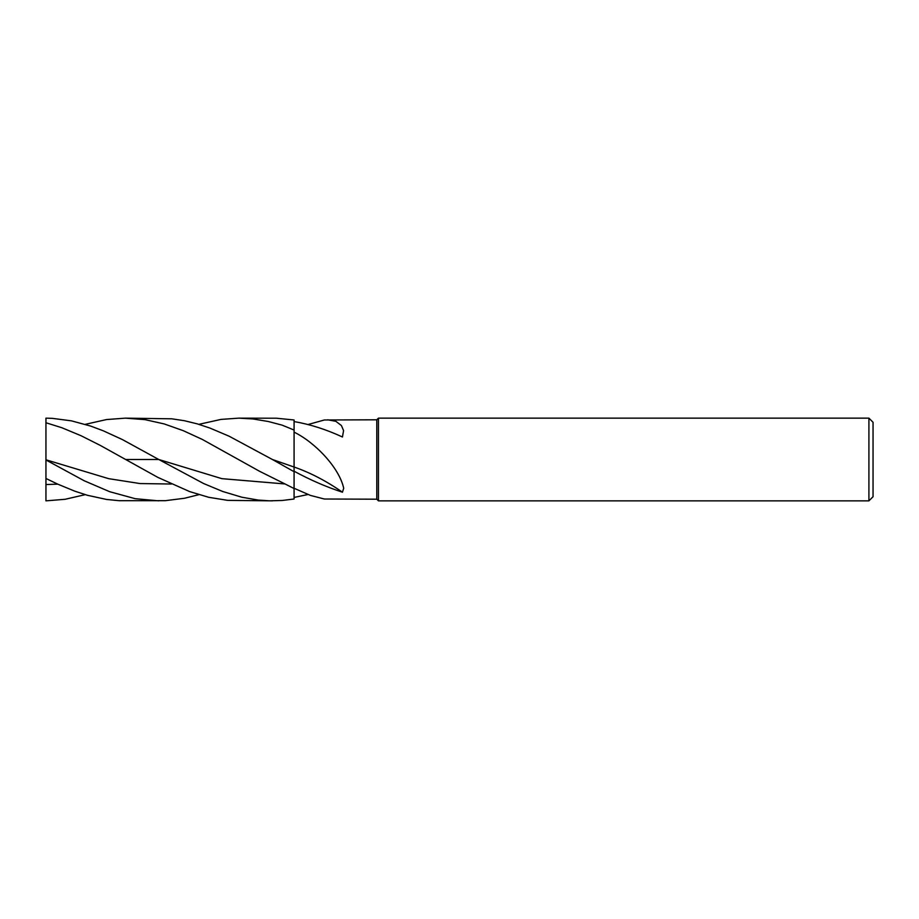 <?xml version="1.0" encoding="UTF-8"?>
<svg xmlns="http://www.w3.org/2000/svg" width="919" height="919" viewBox="0 0 919 919"><rect width="100%" height="100%" fill="white"/><g stroke="black" fill="none" stroke-linecap="round" stroke-linejoin="round"><path stroke-width="1.38" d="M342.442 492.205C326.314 486.944 310.197 479.948 294.08 471.217L294.08 467.036C310.197 472.607 326.325 481.005 342.442 492.205L343.706 488.242C339.203 467.633 315.102 442.395 294.08 432.137L294.08 471.711L272.403 459.5L294.08 467.036L294.08 419.983L276.447 418.214L238.733 418.145L252.874 418.949L268.291 421.499L282.087 425.129L294.08 430.046M868.914 500.855L868.914 418.145L873.05 422.281L873.05 496.719L868.914 500.855L378.444 500.855L376.79 499.201L324.361 499.017L310.404 495.398L294.08 488.265M308.037 494.479L294.08 497.432L294.08 488.529L294.08 499.017L282.225 500.476L269.393 500.821L258.09 500.051L241.835 497.213L222.743 491.493L203.639 483.543L158.757 459.5L221.893 478.661L285.016 483.957L294.08 488.529L294.08 471.711M376.79 499.201L376.79 419.799L324.361 419.983L308.037 424.521M294.08 421.568C310.197 424.348 326.314 429.495 342.442 436.996L343.58 430.586L341.397 425.531L335.906 421.339L327.715 419.799M378.444 500.855L378.444 418.145L376.79 419.799M171.382 484.026L140.021 483.555L108.66 478.661L45.95 459.787L45.95 422.751L61.906 427.749L81.033 435.721L100.148 445.336L157.804 477.363L189.636 491.585L208.693 497.294L227.74 500.373L272.403 500.855M45.95 422.751L45.95 418.145L52.326 418.352L71.464 420.856L90.579 426.048L103.319 430.816L122.411 439.581L158.757 459.5L125.489 459.5L158.757 459.5M85.249 424.348L106.512 419.558L125.363 418.145L145.053 419.65L164.179 423.923L183.272 430.678L202.341 439.443L259.686 471.344L285.016 483.957M125.489 418.145L171.773 418.811L184.524 420.741L197.263 423.866L210.003 428.093L229.107 436.203L272.403 459.5M45.95 459.787L45.95 500.855L65.088 499.293L85.249 494.652M198.883 424.337L220.974 419.409L238.733 418.145M45.95 484.554L57.736 484.141L74.669 491.125L87.408 495.284L106.512 499.442L119.229 500.706L165.386 500.683L184.524 498.259L198.883 494.663M45.95 478.466L57.736 484.141M45.95 459.971L84.215 480.775L109.683 491.699L135.139 498.672L158.757 500.855M868.914 418.145L378.444 418.145"/></g></svg>
